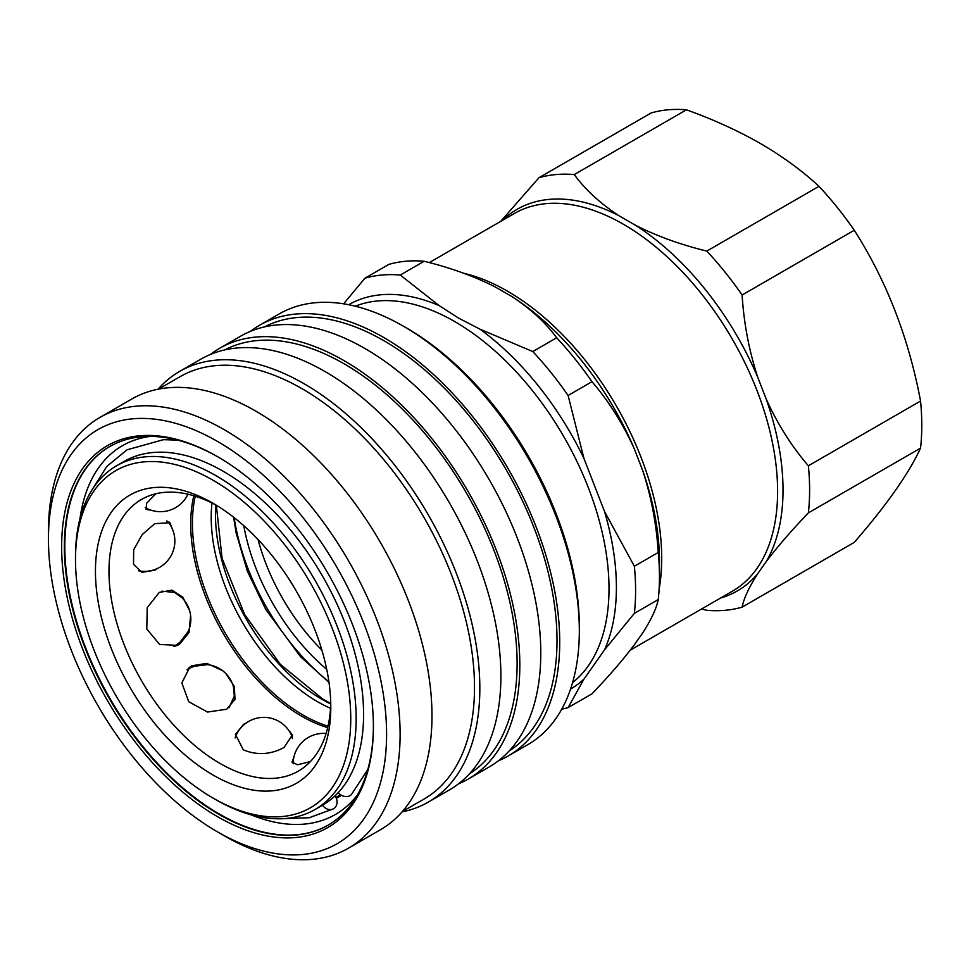 <?xml version="1.0" encoding="UTF-8"?>
<svg xmlns="http://www.w3.org/2000/svg" width="969" height="969" viewBox="0 0 969 969"><rect width="100%" height="100%" fill="white"/><g stroke="black" fill="none" stroke-linecap="round" stroke-linejoin="round"><path stroke-width="1.45" d="M188.289 668.416L190.554 666.745L207.378 664.637M233.432 686.742L234.728 700.054M222.458 670.584L206.76 663.39L191.85 665.776L189.936 667.035L181.833 682.903L188.749 701.713L207.499 712.058L226.782 709.223L234.995 699.267L234.341 686.452L225.934 673.661M335.989 797.414A198.451 114.584 -120 0 0 336.703 797.015A198.451 114.584 -120 0 0 340.482 794.653M171.222 590.073L182.111 597.849M188.24 631.449L177.799 645.088A159.643 92.176 60 0 1 177.339 644.179A30.366 17.527 60 0 1 175.425 645.584M189.694 610.87L182.826 597.219L172.034 590.23L159.316 592.362L147.215 607.648L146.791 629.026L159.631 644.446L177.424 645.366L179.483 644.349L189.016 632.587L190.602 615.4M161.738 591.175L174.941 592.459A30.366 30.366 0 0 1 181.3 641.248L177.339 644.179M169.018 521.976L171.15 526.482M173.366 531.63L169.89 522.691L154.786 523.672L142.225 534.537L133.674 549.786L133.528 564.297L141.886 572.328L154.786 570.244L157.45 568.464M246.55 722.789L243.679 724.206L235.419 734.345L243.316 749.836C256.955 755.493 270.521 754.718 284.014 747.499L292.408 734.914L286.4 727.416M289.755 731.91L292.59 736.016M235.092 737.978A30.366 30.366 0 0 1 291.717 735.689L292.372 738.56M155.743 493.79L146.598 503.311L146.137 509.464L150.91 510.142M216.559 505.37A156.845 90.553 -120 0 0 141.462 499.459A156.845 90.553 -120 0 0 117.419 625.15A156.845 90.553 -120 0 0 219.89 763.366A156.845 90.553 -120 0 0 298.307 771.13A156.845 90.553 -120 0 0 330.744 703.155M213.119 503.323A166.414 96.076 -120 0 0 95.446 571.262A166.414 96.076 -120 0 0 213.119 775.079A166.414 96.076 -120 0 0 330.792 707.14A166.414 96.076 -120 0 0 213.132 503.323L213.119 503.323A166.414 96.076 -120 0 0 213.119 503.323M367.772 769.556L351.42 794.507A9.569 7.691 -137 0 1 338.242 792.63M218.195 457.065A218.534 126.176 -120 0 0 109.606 446.624A218.534 126.176 -120 0 0 76.103 621.747A218.534 126.176 -120 0 0 218.873 814.323A218.534 126.176 -120 0 0 328.14 825.14A218.534 126.176 -120 0 0 373.404 725.878M211.981 502.996A150.631 86.968 -120 0 0 317.723 701.81A150.631 86.968 -120 0 0 330.514 708.303M215.833 799.679L215.833 799.679A198.451 114.584 -120 0 0 215.833 799.679L213.119 798.117A194.624 112.368 -120 0 0 350.754 718.659A194.624 112.368 -120 0 0 213.119 480.285A194.624 112.368 -120 0 0 75.497 559.743A194.624 112.368 -120 0 0 213.119 798.117L215.833 799.679A198.451 114.584 -120 0 0 315.058 809.503L322.495 805.215A198.451 114.584 -120 0 0 352.91 646.19A198.451 114.584 -120 0 0 223.27 471.309A198.451 114.584 -120 0 0 124.044 461.474L116.607 465.774A198.451 114.584 -120 0 0 75.497 556.618A198.451 114.584 -120 0 0 75.509 558.192M217.516 456.665A220.447 127.278 -120 0 0 61.641 546.661A220.447 127.278 -120 0 0 217.516 816.661A220.447 127.278 -120 0 0 373.404 726.665A220.447 127.278 -120 0 0 217.528 456.665L217.516 456.665A220.447 127.278 -120 0 0 217.516 456.665M315.058 809.503A198.451 114.584 -120 0 0 345.473 650.478A198.451 114.584 -120 0 0 215.833 475.597A198.451 114.584 -120 0 0 116.607 465.774M224.275 835.799A248.67 143.569 -120 0 0 224.287 835.799L217.516 831.886A239.101 138.046 -120 0 0 386.595 734.272A239.101 138.046 -120 0 0 217.516 441.44A239.101 138.046 -120 0 0 48.45 539.055A239.101 138.046 -120 0 0 217.516 831.886L224.287 835.799A248.67 143.569 -120 0 0 348.61 848.117A248.67 143.569 -120 0 0 386.728 648.855A248.67 143.569 -120 0 0 224.287 429.727A248.67 143.569 -120 0 0 99.952 417.409A248.67 143.569 -120 0 0 48.45 531.242A248.67 143.569 -120 0 0 48.486 535.203M348.61 848.117L380.478 829.718A248.67 143.569 -120 0 0 418.596 630.456A248.67 143.569 -120 0 0 256.143 411.328A248.67 143.569 -120 0 0 131.808 399.01L99.952 417.409M402.353 811.562L423.998 799.074A243.885 140.808 -120 0 0 461.377 603.639A243.885 140.808 -120 0 0 302.062 388.726A243.885 140.808 -120 0 0 180.113 376.65L158.468 389.15M328.903 681.788A168.897 97.506 60 0 1 234.147 517.64M402.087 811.877A248.67 143.569 -120 0 0 428.334 802.078A248.67 143.569 -120 0 0 466.452 602.827A248.67 143.569 -120 0 0 304.012 383.7A248.67 143.569 -120 0 0 179.677 371.381A248.67 143.569 -120 0 0 158.068 389.223M428.334 802.078L449.386 789.941A248.67 143.569 -120 0 0 487.504 590.678A248.67 143.569 -120 0 0 325.051 371.551A248.67 143.569 -120 0 0 200.716 359.233L179.677 371.381M243.8 525.731A156.154 90.153 -120 0 0 326.735 669.373M258.045 539.551A150.631 86.968 -120 0 0 321.89 650.126M469.359 773.892A244.842 141.365 -120 0 0 503.117 576.761A244.842 141.365 -120 0 0 343.983 363.738A244.842 141.365 -120 0 0 224.602 349.942M458.482 783.848A248.67 143.569 -120 0 0 468.318 779.003L489.284 766.903A248.67 143.569 -120 0 0 527.402 567.64A248.67 143.569 -120 0 0 364.95 348.513A248.67 143.569 -120 0 0 240.615 336.195L219.648 348.295A248.67 143.569 -120 0 0 210.552 354.388M468.318 779.003A248.67 143.569 -120 0 0 506.436 579.741A248.67 143.569 -120 0 0 343.983 360.613A248.67 143.569 -120 0 0 219.648 348.295M509.258 750.866A244.842 141.365 -120 0 0 543.015 553.735A244.842 141.365 -120 0 0 383.881 340.7A244.842 141.365 -120 0 0 264.501 326.916M498.393 760.81A248.67 143.569 -120 0 0 508.216 755.965L527.826 744.64A248.67 143.569 -120 0 0 579.329 630.807A248.67 143.569 -120 0 0 403.504 326.262L403.504 326.262A248.67 143.569 -120 0 0 279.169 313.944L259.559 325.269A248.67 143.569 -120 0 0 250.45 331.35M508.216 755.965A248.67 143.569 -120 0 0 546.334 556.703A248.67 143.569 -120 0 0 383.881 337.575A248.67 143.569 -120 0 0 259.559 325.269M579.329 630.807L579.329 626.907A243.885 140.808 -120 0 0 406.883 328.212L403.504 326.262L406.883 328.212M400.27 275.039L424.143 261.255A239.101 138.046 -120 0 0 388.823 264.404L364.95 278.188A239.101 138.046 -120 0 1 400.27 275.039L438.945 305.477L458.398 317.989L480.055 329.218L532.793 351.553A239.101 138.046 -120 0 1 568.1 395.473L591.974 381.701A239.101 138.046 -120 0 0 556.666 337.769L532.793 351.553M556.666 337.769C545.717 322.774 530.891 309.111 512.189 296.744L495.195 286.933C474.059 276.238 450.367 267.674 424.143 261.255M686.452 109.812A239.101 138.046 -120 0 0 651.144 112.961L538.958 177.727A239.101 138.046 -120 0 1 574.278 174.577L686.452 109.812C713.45 119.514 738.148 130.767 760.52 143.557C782.855 156.615 802.344 170.859 818.975 186.327L706.801 251.092A239.101 138.046 -120 0 1 742.109 295.012C743.877 323.331 749.073 350.705 757.697 377.135A220.302 127.193 -120 0 0 635.737 225.414L618.743 215.602A220.302 127.193 -120 0 0 502.536 220.314M742.109 295.012L854.283 230.247A239.101 138.046 -120 0 0 818.975 186.327M854.283 230.247C886.587 280.889 908.668 337.818 920.55 401.033L808.376 465.798A239.101 138.046 -120 0 1 808.376 512.88L920.55 448.114A239.101 138.046 -120 0 0 920.55 401.033M920.55 448.114C908.922 473.393 886.829 504.825 854.283 542.386L742.109 607.151A239.101 138.046 -120 0 1 706.801 610.3L701.617 608.968M188.761 668.658A30.366 17.527 60 0 1 190.929 667.714L195.447 665.739A30.366 30.366 0 0 1 234.522 695.645L229.023 707.721M808.376 512.88C791.54 530.467 777.477 546.722 766.2 561.645A220.302 127.193 -120 0 0 766.2 399.034L757.697 377.135M720.597 598.006A220.302 127.193 -120 0 0 757.697 573.733L766.2 561.645M757.697 573.733C749.037 587.19 743.841 598.333 742.109 607.151M500.682 221.392L538.958 177.727M574.278 174.577C585.215 189.561 600.041 203.236 618.743 215.602M635.737 225.414C656.885 236.109 680.565 244.66 706.801 251.092M766.2 399.034C777.55 424.047 791.6 446.297 808.376 465.798M561.729 709.199A239.101 138.046 -120 0 0 568.1 707.612L583.932 679.16L604.486 649.908L634.368 613.341A239.101 138.046 -120 0 0 634.368 566.259L604.486 511.414L583.932 458.434L568.1 395.473M634.368 613.341L658.242 599.557C656.51 608.375 651.313 619.518 642.653 632.975L634.15 645.063C622.873 659.998 608.811 676.253 591.974 693.828L568.1 707.612M658.242 599.557A239.101 138.046 -120 0 0 659.465 576.737A239.101 138.046 -120 0 0 658.242 552.475C656.473 524.156 651.277 496.794 642.653 470.365L634.15 448.453C622.801 423.453 608.738 401.19 591.974 381.701M658.242 552.475L634.368 566.259M364.95 278.188L343.62 303.818M335.068 795.828A9.569 7.813 -120 0 1 333.566 808.764A9.569 7.813 -120 0 1 322.532 805.191M293.789 757.613L291.996 762.082L297.531 764.771L310.359 761.61M336.352 798.274A199.408 115.129 -120 0 0 338.193 797.257A199.408 115.129 -120 0 0 341.439 795.258M166.704 520.898L168.86 522.897A30.366 30.366 0 0 1 138.567 570.789M177.799 645.088L175.45 646.093M190.929 667.714A159.643 92.176 60 0 1 190.372 666.854M150.486 436.389A212.938 122.942 -120 0 0 79.979 518.597M327.692 727.634A156.845 90.553 60 0 1 301.638 716.176A156.845 90.553 60 0 1 193.824 495.765M328.382 825.007A218.534 126.176 60 0 1 219.357 814.045A218.534 126.176 60 0 1 76.66 621.686A218.534 126.176 60 0 1 109.848 446.479M195.266 496.213A156.554 90.383 -120 0 0 303.127 715.074A156.554 90.383 -120 0 0 328.031 726.169M215.845 504.982A150.631 86.968 -120 0 0 322.011 699.339A150.631 86.968 -120 0 0 330.72 703.954M572.594 682.576A218.061 125.897 -120 0 0 594.675 505.443A218.061 125.897 -120 0 0 454.812 321.623A218.061 125.897 -120 0 0 355.308 306.204M438.945 305.477A221.889 128.102 -120 0 0 348.683 304.726M659.102 589.358A218.061 125.897 -120 0 0 507.514 291.185A218.061 125.897 -120 0 0 463.557 273.197M630.262 650.163L732.443 591.175A218.061 125.897 -120 0 0 765.873 416.44A218.061 125.897 -120 0 0 623.418 224.275A218.061 125.897 -120 0 0 514.382 213.483L429.315 262.587M641.466 634.768A218.061 125.897 -120 0 0 644.01 630.867M634.15 448.453A220.302 127.193 -120 0 0 512.189 296.744M659.465 576.737L659.465 561.378A220.302 127.193 -120 0 0 642.653 470.365M604.486 649.908A221.889 128.102 -120 0 0 604.486 511.414M570.571 689.044A221.889 128.102 -120 0 0 583.932 679.16M583.932 458.434A221.889 128.102 -120 0 0 480.055 329.218M250.995 814.808A212.938 122.942 -120 0 0 357.452 794.859M233.638 517.252L236.097 532.805L247.398 571.262L265.736 609.416L300.572 656.752L329 682.418M340.616 794.75L336.703 797.015M173.524 646.577A30.366 30.366 0 0 0 175.522 645.536M145.217 507.574A30.366 30.366 0 0 0 187.962 494.214M326.105 733.485A30.366 30.366 0 0 0 293.159 763.826M177.557 440.096L163.458 439.672L127.012 449.822L106.76 466.464L92.067 489.817M330.744 703.397L322.968 699.243L280.307 664.334L244.672 614.6L222.095 558.398L216.341 505.249M188.846 668.61A30.366 30.366 0 0 0 186.932 669.821M48.45 539.055L48.45 531.242M75.497 559.743L75.497 556.618M281.967 818.744L309.232 817.751L333.566 808.764"/></g></svg>

